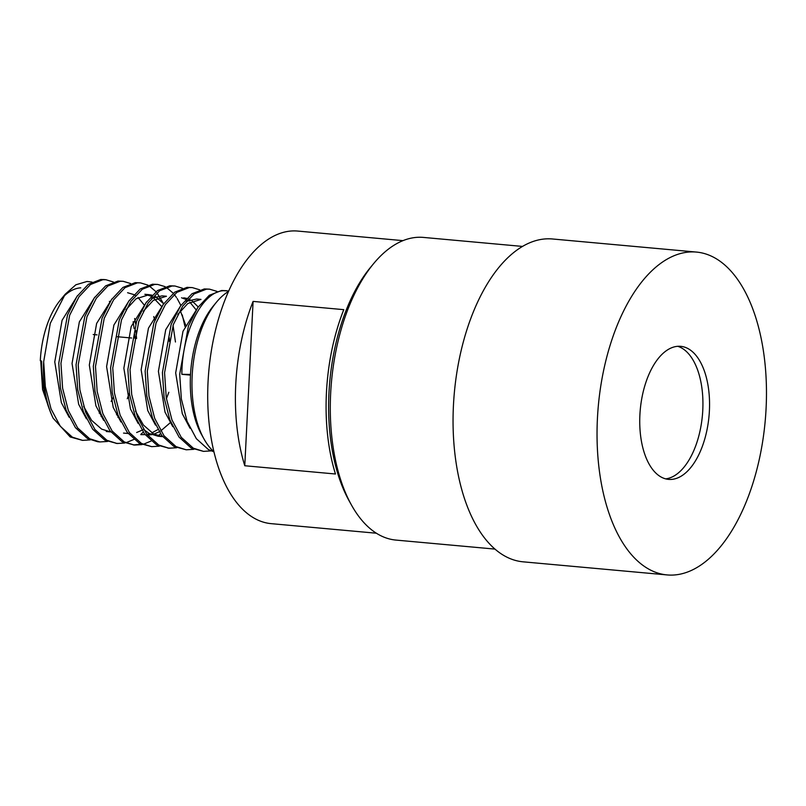 <?xml version="1.0" encoding="UTF-8"?>
<svg xmlns="http://www.w3.org/2000/svg" width="806" height="806" viewBox="0 0 806 806"><rect width="100%" height="100%" fill="white"/><g stroke="black" fill="none" stroke-linecap="round" stroke-linejoin="round"><path stroke-width="1.21" d="M494.975 549.098L395.937 540.08A151.961 78.545 -84.8 0 1 351.497 505.09L349.119 500.818A146.894 75.925 -84.8 0 1 370.337 267.592L373.45 263.824A151.961 78.545 -84.8 0 1 417.377 237.317A151.961 78.545 -84.8 0 1 423.472 237.417L522.51 246.424M351.497 505.09A151.961 78.545 -84.8 0 1 373.45 263.824M667.066 574.92L523.084 561.822A162.087 83.784 -84.8 0 1 453.828 399.071A162.087 83.784 -84.8 0 1 545.954 238.878A162.087 83.784 -84.8 0 1 552.463 238.979L696.444 252.077A162.087 83.784 -84.8 0 1 765.7 414.838A162.087 83.784 -84.8 0 1 673.574 575.031A162.087 83.784 -84.8 0 1 667.066 574.92A162.087 83.784 -84.8 0 1 597.81 412.168A162.087 83.784 -84.8 0 1 689.936 251.976A162.087 83.784 -84.8 0 1 696.444 252.077M678.017 346.288A66.797 34.527 -84.8 0 1 681.141 346.379A66.797 34.527 -84.8 0 1 709.209 413.831A66.797 34.527 -84.8 0 1 671.277 479.419A66.797 34.527 -84.8 0 1 669.03 479.419A66.797 34.527 -84.8 0 1 640.024 412.732A66.797 34.527 -84.8 0 1 678.017 346.288M677.755 346.308A66.969 34.618 -84.8 0 1 702.409 415.382A66.969 34.618 -84.8 0 1 665.696 478.875M228.713 290.996L223.786 290.704C202.749 291.026 182.025 331.085 181.854 374.316L190.528 374.447M226.818 290.734L221.63 290.503L209.268 295.298L197.792 307.529L188.423 326.027L179.698 374.125L181.36 399.041L187.073 421.286L196.352 438.686L208.391 449.547L213.953 451.864M213.922 451.763A86.111 44.511 -84.8 0 1 203.989 438.958L201.611 434.686A81.043 41.892 -84.8 0 1 190.488 375.102L181.854 374.316M216.975 291.379L209.55 289.163L206.517 289.132L194.145 293.918L182.68 306.159L173.31 324.647L164.575 372.745L166.238 397.66L171.95 419.906L181.239 437.305L193.279 448.166L203.505 451.37L211.172 450.886M209.55 289.163L204.351 288.931L191.989 293.727L180.524 305.958L171.154 324.455L162.419 372.553L164.081 397.469L169.794 419.714L179.083 437.114L191.113 447.975L203.495 451.37M199.697 289.807L192.271 287.591L189.239 287.561L176.877 292.346L165.401 304.587L156.032 323.075L147.307 371.173L148.969 396.089L154.681 418.334L163.971 435.734L176 446.595L186.236 449.798L193.893 449.315M192.271 287.591L187.083 287.359L174.721 292.155L163.245 304.386L153.875 322.884L145.151 370.982L146.813 395.897L152.525 418.143L161.804 435.542L173.844 446.403L186.226 449.798M182.428 288.236L175.003 286.019L171.97 285.989L159.598 290.775L148.133 303.016L138.763 321.503L130.028 369.601L131.7 394.517L137.403 416.762L146.692 434.162L158.732 445.023L168.958 448.227L176.625 447.743M175.003 286.019L169.804 285.787L157.442 290.583L145.977 302.814L136.607 321.312L127.872 369.41L129.534 394.325L135.247 416.571L144.536 433.971L156.566 444.831L168.958 448.227M167.88 448.106L170.268 448.096M165.149 286.664L157.724 284.447L154.692 284.417L142.33 289.203L130.854 301.444L121.484 319.932L112.759 368.03L114.422 392.945L120.134 415.191L129.423 432.59L141.453 443.451L151.689 446.655L159.346 446.171M157.734 284.447L152.536 284.216L140.173 289.011L128.698 301.243L119.328 319.74L110.603 367.838L112.266 392.754L117.978 414.999L127.257 432.399L139.297 443.26L151.679 446.655M147.881 285.102L140.456 282.876L137.423 282.846L125.051 287.631L113.586 299.872L104.216 318.36L95.491 366.458L97.153 391.373L102.866 413.619L112.145 431.019L124.184 441.879L134.411 445.083L142.078 444.6M140.456 282.876L135.267 282.644L122.895 287.44L111.43 299.681L102.06 318.169L93.325 366.267L94.987 391.182L100.7 413.428L109.989 430.827L122.028 441.688L134.411 445.083M133.333 444.962L141.03 444.136M130.602 283.531L123.177 281.304L120.144 281.274L107.782 286.059L96.307 298.301L86.947 316.788L78.212 364.886L79.875 389.802L85.587 412.047L94.876 429.447L106.906 440.308L117.142 443.512L124.799 443.028M123.187 281.304L117.988 281.072L105.626 285.868L94.151 298.109L84.781 316.597L76.056 364.695L77.719 389.61L83.431 411.856L92.71 429.255L104.75 440.116L117.132 443.512M116.054 443.391L118.442 443.391M113.334 281.959L105.908 279.732L102.876 279.702L90.514 284.488L79.038 296.729L69.669 315.217L60.944 363.315L62.606 388.23L68.319 410.476L77.598 427.875L89.637 438.736L99.863 441.94L107.53 441.456M103.742 279.531L100.72 279.501L88.348 284.296L76.882 296.537L67.513 315.025L58.778 363.123L60.44 388.039L66.152 410.284L75.442 427.684L87.481 438.545L97.707 441.748M143.186 444.338L151.115 441.033M158.228 435.824L160.475 433.699M180.594 304.9L177.169 298.552M176.443 297.434L174.237 294.422M173.26 293.253L166.187 287.238M184.957 326.45L182.257 314.924M125.917 442.766L133.836 439.461M140.949 434.253L143.206 432.127M163.316 303.328L156.969 292.85M155.991 291.681L148.919 285.677M169.431 341.462L169.22 337.623M91.975 282.07L87.018 281.475L75.865 284.79L65.236 294.18L60.269 300.195A70.918 36.653 -84.8 0 0 40.3 360.655L41.67 361.098C41.459 382.82 45.297 401.862 53.176 418.243A81.043 41.892 -84.8 0 1 43.665 361.753L45.327 386.658L51.04 408.904L60.329 426.303L72.359 437.174L82.585 440.368L90.252 439.885M117.918 417.347L118.512 416.4M127.267 398.758L129.343 393.056M135.63 323.962L134.642 318.491M134.884 338.319L134.673 334.48M134.128 328.556L133.141 321.735M203.989 438.958A86.111 44.511 -84.8 0 1 216.421 302.24A86.111 44.511 -84.8 0 1 228.511 291.44M190.488 375.102A81.043 41.892 -84.8 0 1 213.318 306.008L216.421 302.24M343.779 309.655L253.094 301.404A146.894 75.925 95.2 0 0 244.772 465.747L335.457 473.999A146.894 75.925 -84.8 0 1 343.779 309.655M376.362 533.219L271.159 523.648A146.894 75.925 -84.8 0 1 208.401 376.15A146.894 75.925 -84.8 0 1 291.883 230.969A146.894 75.925 -84.8 0 1 297.777 231.07L402.98 240.641M62.777 297.374A70.918 36.653 -84.8 0 1 80.771 287.833M65.236 294.18L50.304 323.287L43.665 361.753M53.176 418.243L70.203 436.973L82.585 440.368M40.723 360.796L42.587 389.59L50.667 412.712M101.082 416.511L101.657 415.856M111.168 401.459L113.092 397.479M83.663 406.415L91.612 420.359L101.647 429.124L110.573 431.905L106.251 431.512M154.873 320.335L153.714 316.607M123.53 433.084L128.114 433.497M136.647 432.51L141.957 430.243M166.409 398.718L168.837 392.27M175.456 342.006L173.048 325.352M163.668 303.781L155.538 296.608M152.092 295.218L149.181 294.684L136.013 298.814L125.988 309.726M147.438 435.129L151.689 434.656M153.916 434.081L159.235 431.815M160.726 430.938L170.177 422.797M151.699 298.25L162.137 295.862L166.449 296.255L153.281 300.386L143.267 311.297M135.489 411.131L143.438 425.074L153.462 433.84L162.389 436.62L158.077 436.227L149.14 433.447L143.428 429.336M198.216 306.925L192.15 301.001M190.085 299.751L188.403 298.966M186.639 298.361L183.728 297.827M186.246 301.394L196.684 299.006L200.996 299.399L187.828 303.519L177.814 314.441M99.209 413.186L100.156 411.937M109.858 302.099L109.384 301.343M77.567 295.54L62.082 320.294L54.768 361.904L61.377 402.708L69.135 417.236M116.487 414.758L117.434 413.508M136.597 338.47L135.781 330.44M94.836 297.112L79.361 321.866L72.046 363.476L78.656 404.28L86.413 418.808M144.405 305.242L138.048 297.474M136.013 295.893L135.438 295.51M133.907 294.613L127.59 292.719M112.115 298.683L96.629 323.438L89.315 365.047L95.924 405.851L103.682 420.379M161.21 306.058L152.707 297.082M151.175 296.185L144.858 294.291L149.181 294.684M129.383 300.255L113.908 325.009L106.594 366.619L113.203 407.413L120.95 421.951M140.798 434.656L145.04 434.625M146.843 434.363L149.604 433.688M151.85 432.893L157.875 429.578M185.612 324.979L180.363 310.884M146.662 301.827L131.177 326.581L123.862 368.191L130.471 408.985L138.229 423.523M196.221 309.957L189.863 302.19M187.838 300.608L187.254 300.225M185.723 299.328L181.552 297.777M163.93 303.399L148.455 328.153L141.141 369.763L147.75 410.556L155.498 425.094M181.209 304.97L165.724 329.725L158.409 371.334L165.018 412.128L172.776 426.666M198.478 306.542L182.992 331.296L175.678 372.906L182.297 413.7L190.045 428.238M253.094 301.404L244.772 465.747M131.61 338.016L116.497 336.646M97.063 334.873L93.194 334.52M99.863 441.94L97.697 441.738M105.908 279.732L103.752 279.531"/></g></svg>
